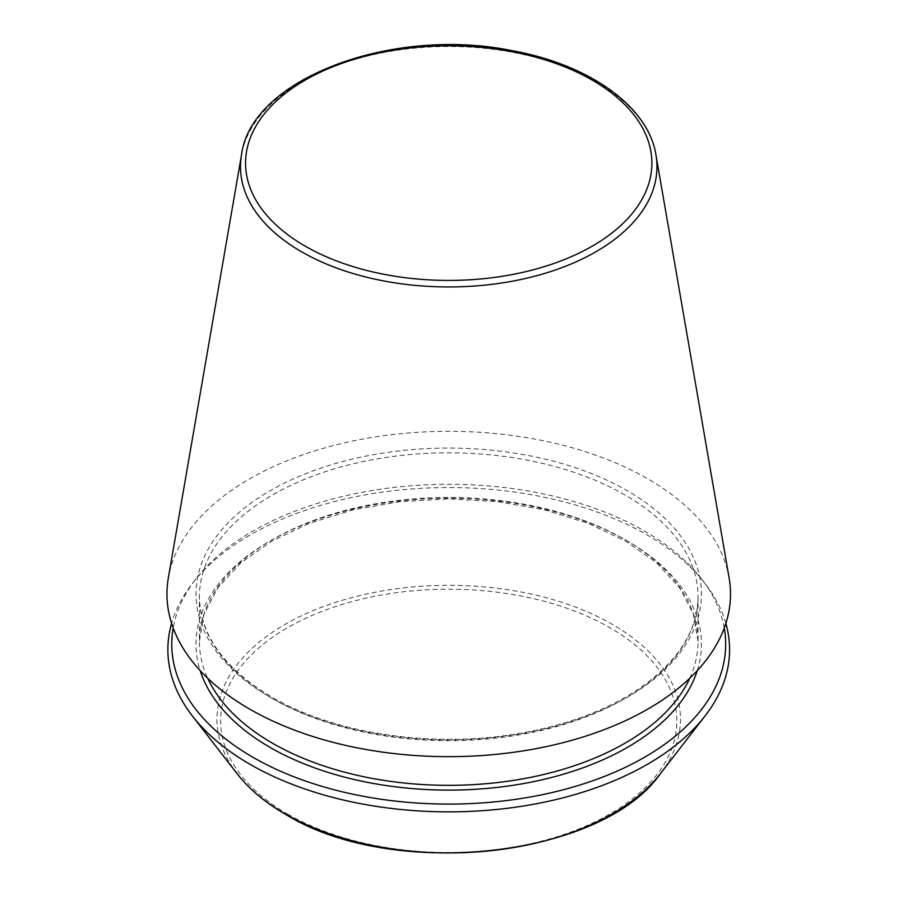 <?xml version="1.0" encoding="UTF-8"?>
<svg xmlns="http://www.w3.org/2000/svg" width="898" height="898" viewBox="0 0 898 898"><rect width="100%" height="100%" fill="white"/><g stroke="black" fill="none" stroke-linecap="round" stroke-linejoin="round"><path stroke-width="0.67" stroke-dasharray="4.49 3.37" d="M724.259 628.028A276.954 159.9 0 0 0 701.551 578.907A276.954 159.9 0 0 0 448.731 484.28A276.954 159.9 0 0 0 195.899 578.907A276.954 159.9 0 0 0 173.191 628.028M729.109 577.818A281.77 162.684 0 0 0 448.731 431.309A281.77 162.684 0 0 0 168.353 577.818M725.865 623.38A280.861 162.156 0 0 0 705.11 583.509A280.861 162.156 0 0 0 448.731 487.547A280.861 162.156 0 0 0 192.34 583.509A280.861 162.156 0 0 0 171.597 623.38M655.933 154.782A208.235 120.22 0 0 0 448.731 46.516A208.235 120.22 0 0 0 241.528 154.782M697.286 670.604A252.742 145.914 0 0 0 448.731 498.267A252.742 145.914 0 0 0 200.164 670.604M689.731 678.271A249.33 143.949 0 0 0 698.049 641.397A249.33 143.949 0 0 0 448.731 497.447A249.33 143.949 0 0 0 199.401 641.397A249.33 143.949 0 0 0 207.719 678.271M272.431 698.565A249.33 143.949 0 0 0 544.143 729.76A249.33 143.949 0 0 0 698.049 596.777A249.33 143.949 0 0 0 448.731 452.828A249.33 143.949 0 0 0 199.401 596.777A249.33 143.949 0 0 0 272.431 698.565M660.299 773.75A231.763 133.813 0 0 0 448.731 585.316A231.763 133.813 0 0 0 237.151 773.75M287.461 813.981A228.07 131.669 0 0 0 669.021 754.949A228.07 131.669 0 0 0 389.698 593.679A228.07 131.669 0 0 0 287.461 813.981M270.006 697.162A252.742 145.914 0 0 0 692.852 631.754A252.742 145.914 0 0 0 383.311 453.041A252.742 145.914 0 0 0 270.006 697.162M698.049 641.397L693.379 614.041L679.438 587.528L656.606 562.878L625.67 541.135L587.842 523.22L544.581 509.884L497.604 501.668L448.719 498.895L399.834 501.668L352.858 509.896L309.597 523.231L271.768 541.146L240.844 562.889L218.012 587.528L204.071 614.041L199.401 641.397L199.401 596.777C200.142 635.155 224.242 668.572 271.724 696.994C330.868 731.747 422.341 746.968 504.811 735.608C559.364 728.076 604.68 712.047 640.768 687.509C678.529 660.681 697.634 630.441 698.049 596.777L698.049 641.397M195.899 578.907L192.34 583.509M701.551 578.907L705.11 583.509"/><path stroke-width="1.35" d="M173.191 628.028A276.954 159.9 0 0 0 252.888 757.25A276.954 159.9 0 0 0 567.525 788.624A276.954 159.9 0 0 0 724.259 628.028M241.528 154.782L168.353 577.818A281.77 162.684 0 0 0 249.487 709.016A281.77 162.684 0 0 0 569.377 740.996A281.77 162.684 0 0 0 729.109 577.818L655.933 154.782C648.334 106.402 589.122 64.488 512.051 50.658C392.325 25.997 250.868 78.732 241.528 154.782A208.235 120.22 0 0 0 301.481 251.743A208.235 120.22 0 0 0 537.891 275.372A208.235 120.22 0 0 0 655.933 154.782M171.597 623.38A280.861 162.156 0 0 0 192.34 715.897A280.861 162.156 0 0 0 250.127 764.366A280.861 162.156 0 0 0 705.11 715.897A280.861 162.156 0 0 0 725.865 623.38M305.073 246.074A203.161 117.29 0 0 0 644.966 193.485A203.161 117.29 0 0 0 396.141 49.839A203.161 117.29 0 0 0 305.073 246.074M200.164 670.604A252.742 145.914 0 0 0 270.006 747.361A252.742 145.914 0 0 0 523.815 783.516A252.742 145.914 0 0 0 697.286 670.604M207.719 678.271A249.33 143.949 0 0 0 272.431 743.185A249.33 143.949 0 0 0 513.589 780.384A249.33 143.949 0 0 0 689.731 678.271M192.34 715.897L237.151 773.75A231.763 133.813 0 0 0 284.846 813.745A231.763 133.813 0 0 0 660.299 773.75L705.11 715.897M660.299 773.75C601.391 858.241 391.595 880.377 285.328 814.194C265.09 802.486 249.027 789.005 237.151 773.75"/></g></svg>
